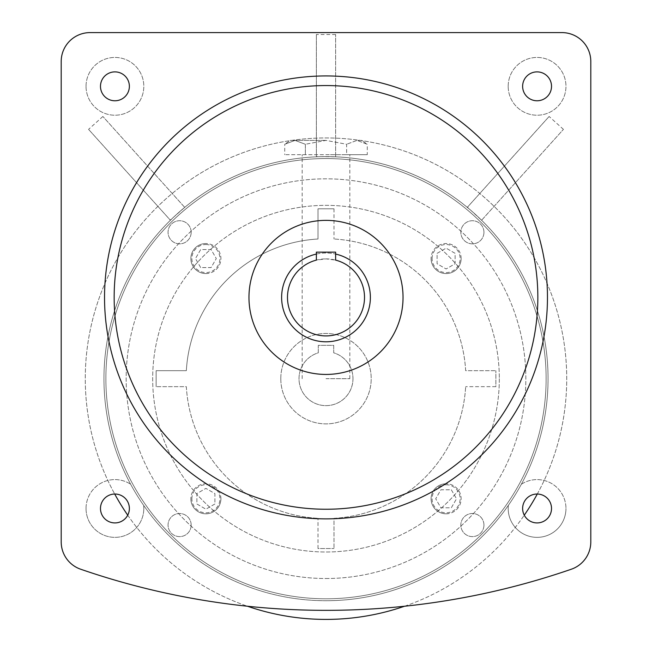 <?xml version="1.0" encoding="UTF-8"?>
<svg xmlns="http://www.w3.org/2000/svg" width="652" height="652" viewBox="0 0 652 652"><rect width="100%" height="100%" fill="white"/><g stroke="black" fill="none" stroke-linecap="round" stroke-linejoin="round"><path stroke-width="0.49" stroke-dasharray="3.26 2.44" d="M326 378.673L349.831 378.673L326 378.673M326 154.695L349.831 154.695L326 154.695M361.746 140.4L356.962 140.4L361.746 140.4L367.28 144.271L356.962 140.4L346.636 144.271L356.962 140.4L367.28 144.271L367.28 154.695L346.636 154.695L367.28 154.695M290.254 140.4L295.038 140.4L290.254 140.4L284.72 144.271L295.038 140.4L305.364 144.271L326 140.4L346.636 144.271L346.636 154.695L284.72 154.695L346.636 154.695L346.636 144.271L326 140.4L305.364 144.271L305.364 154.695L305.364 144.271L295.038 140.4L284.72 144.271L284.72 154.695M326 140.4L295.038 140.4L326 140.4M352.96 378.673A26.96 26.96 0 0 1 326 405.634A26.96 26.96 0 0 1 318.298 352.83L318.298 345.356L333.702 345.356L333.702 352.83A26.96 26.96 0 0 1 326 405.634A26.96 26.96 0 0 1 318.298 352.83L318.298 345.356L333.702 345.356L333.702 352.83A26.96 26.96 0 0 1 352.96 378.673M280.792 378.673A45.208 45.208 0 0 1 326 333.465A45.208 45.208 0 0 1 371.208 378.673A45.208 45.208 0 0 1 326 423.882A45.208 45.208 0 0 1 280.792 378.673A45.208 45.208 0 0 1 326 333.465A45.208 45.208 0 0 1 371.208 378.673A45.208 45.208 0 0 1 326 423.882A45.208 45.208 0 0 1 280.792 378.673M461.135 258.559A15.02 15.02 0 0 0 446.115 243.538A15.02 15.02 0 0 0 431.094 258.559A15.02 15.02 0 0 1 446.115 243.538A15.02 15.02 0 0 1 461.135 258.559A15.02 15.02 0 0 1 446.115 273.579A15.02 15.02 0 0 1 431.094 258.559A15.02 15.02 0 0 0 446.115 273.579A15.02 15.02 0 0 0 461.135 258.559A15.02 15.02 0 0 1 446.115 273.579A15.02 15.02 0 0 1 431.094 258.559M446.115 513.809A15.02 15.02 0 0 0 461.135 498.788A15.02 15.02 0 0 0 446.115 483.768A15.02 15.02 0 0 1 461.135 498.788A15.02 15.02 0 0 1 446.115 513.809A15.02 15.02 0 0 1 431.094 498.788A15.02 15.02 0 0 1 446.115 483.768A15.02 15.02 0 0 0 431.094 498.788A15.02 15.02 0 0 0 446.115 513.809A15.02 15.02 0 0 1 431.094 498.788A15.02 15.02 0 0 1 446.115 483.768M220.906 498.788A15.02 15.02 0 0 0 205.885 483.768A15.02 15.02 0 0 0 190.865 498.788A15.02 15.02 0 0 1 205.885 483.768A15.02 15.02 0 0 1 220.906 498.788A15.02 15.02 0 0 1 205.885 513.809A15.02 15.02 0 0 1 190.865 498.788A15.02 15.02 0 0 0 205.885 513.809A15.02 15.02 0 0 0 220.906 498.788A15.02 15.02 0 0 1 205.885 513.809A15.02 15.02 0 0 1 190.865 498.788M483.947 232.283A11.557 11.557 0 0 1 472.39 243.84A11.557 11.557 0 0 1 460.834 232.283A11.557 11.557 0 0 1 472.39 220.726A11.557 11.557 0 0 1 483.947 232.283A11.557 11.557 0 0 1 472.39 243.84A11.557 11.557 0 0 1 460.834 232.283A11.557 11.557 0 0 1 472.39 220.726A11.557 11.557 0 0 1 483.947 232.283M483.947 525.064A11.557 11.557 0 0 1 472.39 536.612A11.557 11.557 0 0 1 460.834 525.064A11.557 11.557 0 0 1 472.39 513.507A11.557 11.557 0 0 1 483.947 525.064A11.557 11.557 0 0 1 472.39 536.612A11.557 11.557 0 0 1 460.834 525.064A11.557 11.557 0 0 1 472.39 513.507A11.557 11.557 0 0 1 483.947 525.064M191.166 525.064A11.557 11.557 0 0 1 179.61 536.612A11.557 11.557 0 0 1 168.053 525.064A11.557 11.557 0 0 1 179.61 513.507A11.557 11.557 0 0 1 191.166 525.064A11.557 11.557 0 0 1 179.61 536.612A11.557 11.557 0 0 1 168.053 525.064A11.557 11.557 0 0 1 179.61 513.507A11.557 11.557 0 0 1 191.166 525.064M205.885 273.579A15.02 15.02 0 0 0 220.906 258.559A15.02 15.02 0 0 0 205.885 243.538A15.02 15.02 0 0 1 220.906 258.559A15.02 15.02 0 0 1 205.885 273.579A15.02 15.02 0 0 1 190.865 258.559A15.02 15.02 0 0 1 205.885 243.538A15.02 15.02 0 0 0 190.865 258.559A15.02 15.02 0 0 0 205.885 273.579A15.02 15.02 0 0 1 190.865 258.559A15.02 15.02 0 0 1 205.885 243.538M191.166 232.283A11.557 11.557 0 0 1 179.61 243.84A11.557 11.557 0 0 1 168.053 232.283A11.557 11.557 0 0 1 179.61 220.726A11.557 11.557 0 0 1 191.166 232.283A11.557 11.557 0 0 1 179.61 243.84A11.557 11.557 0 0 1 168.053 232.283A11.557 11.557 0 0 1 179.61 220.726A11.557 11.557 0 0 1 191.166 232.283M499.326 378.673A173.326 173.326 0 0 1 326 551.999A173.326 173.326 0 0 1 152.674 378.673A173.326 173.326 0 0 1 326 205.347A173.326 173.326 0 0 1 499.326 378.673A173.326 173.326 0 0 1 326 551.999A173.326 173.326 0 0 1 152.674 378.673A173.326 173.326 0 0 1 326 205.347A173.326 173.326 0 0 1 499.326 378.673M316.375 254.068A44.393 44.393 0 0 1 370.393 297.402A44.393 44.393 0 0 1 326 341.795A44.393 44.393 0 0 1 281.607 297.402A44.393 44.393 0 0 1 335.625 254.068M326 258.885A38.517 38.517 0 0 1 335.625 260.107L326 258.885L316.375 260.107A38.517 38.517 0 0 1 326 258.885M335.625 260.107L335.625 252.145L316.375 252.145L316.375 260.107M403.034 297.402A77.034 77.034 0 0 0 326 220.368A77.034 77.034 0 0 0 248.966 297.402A77.034 77.034 0 0 0 326 374.435A77.034 77.034 0 0 0 403.034 297.402M86.04 508.478A28.884 28.884 0 0 1 130.653 484.249A28.884 28.884 0 0 0 86.04 508.478A28.884 28.884 0 0 0 114.923 537.362A28.884 28.884 0 0 0 143.815 508.478A28.884 28.884 0 0 1 114.923 537.362A28.884 28.884 0 0 1 86.04 508.478M508.185 508.478A28.884 28.884 0 0 1 508.356 505.373A28.884 28.884 0 0 0 537.077 537.362A28.884 28.884 0 0 0 565.96 508.478A28.884 28.884 0 0 1 537.077 537.362A28.884 28.884 0 0 1 508.185 508.478M508.185 86.325A28.884 28.884 0 0 1 537.077 57.441A28.884 28.884 0 0 1 565.96 86.325A28.884 28.884 0 0 1 537.077 115.217A28.884 28.884 0 0 1 508.185 86.325A28.884 28.884 0 0 1 537.077 57.441A28.884 28.884 0 0 1 565.96 86.325A28.884 28.884 0 0 1 537.077 115.217A28.884 28.884 0 0 1 508.185 86.325M86.04 86.325A28.884 28.884 0 0 1 114.923 57.441A28.884 28.884 0 0 1 143.815 86.325A28.884 28.884 0 0 1 114.923 115.217A28.884 28.884 0 0 1 86.04 86.325A28.884 28.884 0 0 1 114.923 57.441A28.884 28.884 0 0 1 143.815 86.325A28.884 28.884 0 0 1 114.923 115.217A28.884 28.884 0 0 1 86.04 86.325M114.923 71.883A14.442 14.442 0 0 1 129.373 86.325A14.442 14.442 0 0 1 114.923 100.775A14.442 14.442 0 0 1 100.481 86.325A14.442 14.442 0 0 1 114.923 71.883M100.481 508.478A14.442 14.442 0 0 1 114.923 494.029A14.442 14.442 0 0 1 129.373 508.478A14.442 14.442 0 0 1 114.923 522.92A14.442 14.442 0 0 1 100.481 508.478M537.077 522.92A14.442 14.442 0 0 1 522.627 508.478A14.442 14.442 0 0 1 537.077 494.029A14.442 14.442 0 0 1 551.519 508.478A14.442 14.442 0 0 1 537.077 522.92M551.519 86.325A14.442 14.442 0 0 1 537.077 100.775A14.442 14.442 0 0 1 522.627 86.325A14.442 14.442 0 0 1 537.077 71.883A14.442 14.442 0 0 1 551.519 86.325M537.843 297.402A211.843 211.843 0 0 1 326 509.245A211.843 211.843 0 0 1 114.157 297.402A211.843 211.843 0 0 1 326 85.559A211.843 211.843 0 0 1 537.843 297.402M547.468 297.402A221.468 221.468 0 0 0 326 75.934A221.468 221.468 0 0 0 104.532 297.402A221.468 221.468 0 0 0 326 518.87A221.468 221.468 0 0 0 547.468 297.402M537.289 494.037A240.727 240.727 0 0 0 326 137.947A240.727 240.727 0 0 0 85.273 378.673A240.727 240.727 0 0 0 326 619.4A240.727 240.727 0 0 0 566.727 378.673A240.727 240.727 0 0 0 326 137.947A240.727 240.727 0 0 0 114.711 494.037M404.501 606.246A240.727 240.727 0 0 0 524.281 515.178M326 578.511A199.846 199.846 0 0 0 525.846 378.673A199.846 199.846 0 0 0 326 178.827A199.846 199.846 0 0 0 126.154 378.673A199.846 199.846 0 0 0 326 578.511A199.846 199.846 0 0 0 525.846 378.673A199.846 199.846 0 0 0 326 178.827A199.846 199.846 0 0 0 126.154 378.673A199.846 199.846 0 0 0 326 578.511M326 598.797A220.123 220.123 0 0 0 546.123 378.673A220.123 220.123 0 0 0 326 158.55A220.123 220.123 0 0 0 105.877 378.673A220.123 220.123 0 0 0 326 598.797A220.123 220.123 0 0 0 546.123 378.673A220.123 220.123 0 0 0 326 158.55A220.123 220.123 0 0 0 105.877 378.673A220.123 220.123 0 0 0 326 598.797M326 600.72A222.047 222.047 0 0 0 548.047 378.673A222.047 222.047 0 0 0 326 156.627A222.047 222.047 0 0 0 103.953 378.673A222.047 222.047 0 0 0 521.347 484.249A222.047 222.047 0 0 0 170.408 220.254A222.047 222.047 0 0 0 143.644 505.373A28.884 28.884 0 0 1 143.815 508.478A28.884 28.884 0 0 0 143.644 505.373A222.047 222.047 0 0 0 326 600.72M465.658 370.678A139.887 139.887 0 0 0 333.995 239.007A139.887 139.887 0 0 1 465.658 370.678L495.87 370.678L465.658 370.678M333.995 518.332A139.887 139.887 0 0 0 465.658 386.669A139.887 139.887 0 0 1 333.995 518.332L333.995 548.536L333.995 518.332M186.342 386.669A139.887 139.887 0 0 0 318.005 518.332A139.887 139.887 0 0 1 186.342 386.669L156.13 386.669L186.342 386.669M495.87 386.669L465.658 386.669L495.87 386.669L495.87 370.678L495.87 386.669M333.995 208.803L333.995 239.007L333.995 208.803L318.005 208.803L318.005 239.007A139.887 139.887 0 0 0 186.342 370.678L156.13 370.678L156.13 386.669L156.13 370.678L186.342 370.678A139.887 139.887 0 0 1 318.005 239.007L318.005 208.803L333.995 208.803M318.005 548.536L318.005 518.332L318.005 548.536L333.995 548.536L318.005 548.536M561.918 32.6L90.082 32.6A28.884 28.884 0 0 0 61.198 61.484L61.198 541.91A28.884 28.884 0 0 0 80.669 569.22A752.278 752.278 0 0 0 571.331 569.22A28.884 28.884 0 0 0 590.802 541.91L590.802 61.484A28.884 28.884 0 0 0 561.918 32.6M184.573 207.214L102.877 116.48L184.72 207.369L170.262 220.099L88.566 129.365L170.262 220.099M102.877 116.48L88.566 129.365M521.347 484.249A28.884 28.884 0 0 1 565.96 508.478A28.884 28.884 0 0 0 521.347 484.249M481.738 220.099L563.434 129.365L481.592 220.254L467.427 207.214L549.123 116.48L467.427 207.214M563.434 129.365L549.123 116.48M335.625 156.627L335.625 34.523L335.625 156.83L316.375 156.627L316.375 34.523L316.375 156.627M335.625 34.523L316.375 34.523M127.719 515.178A240.727 240.727 0 0 0 247.499 606.246M200.686 267.573L195.478 258.559L200.686 249.545L211.093 249.545L216.293 258.559L211.093 267.573L200.686 267.573L195.478 258.559L200.686 249.545L211.093 249.545L216.293 258.559L211.093 267.573L200.686 267.573M214.899 503.988L205.885 509.196L196.871 503.988L196.871 493.58L205.885 488.381L214.899 493.58L214.899 503.988L205.885 509.196L196.871 503.988L196.871 493.58L205.885 488.381L214.899 493.58L214.899 503.988M451.314 489.774L456.522 498.788L451.314 507.802L440.907 507.802L435.707 498.788L440.907 489.774L451.314 489.774L456.522 498.788L451.314 507.802L440.907 507.802L435.707 498.788L440.907 489.774L451.314 489.774M437.101 253.351L446.115 248.151L455.129 253.351L455.129 263.758L446.115 268.966L437.101 263.758L437.101 253.351L446.115 248.151L455.129 253.351L455.129 263.758L446.115 268.966L437.101 263.758L437.101 253.351M432.097 258.559A14.018 14.018 0 0 1 446.115 244.541A14.018 14.018 0 0 1 460.133 258.559A14.018 14.018 0 0 1 446.115 272.577A14.018 14.018 0 0 1 432.097 258.559M446.115 484.762A14.018 14.018 0 0 1 460.133 498.788A14.018 14.018 0 0 1 446.115 512.806A14.018 14.018 0 0 1 432.097 498.788A14.018 14.018 0 0 1 446.115 484.762M191.867 498.788A14.018 14.018 0 0 1 205.885 484.762A14.018 14.018 0 0 1 219.903 498.788A14.018 14.018 0 0 1 205.885 512.806A14.018 14.018 0 0 1 191.867 498.788M205.885 244.541A14.018 14.018 0 0 1 219.903 258.559A14.018 14.018 0 0 1 205.885 272.577A14.018 14.018 0 0 1 191.867 258.559A14.018 14.018 0 0 1 205.885 244.541M349.831 378.673L349.831 154.695M302.169 378.673L302.169 154.695"/><path stroke-width="0.98" d="M335.625 254.068A44.393 44.393 0 0 1 326 341.795A44.393 44.393 0 0 1 316.375 254.068M335.625 260.107A38.517 38.517 0 0 1 326 335.919A38.517 38.517 0 0 1 316.375 260.107L316.375 252.145L335.625 252.145L335.625 260.107A38.517 38.517 0 0 1 326 335.919A38.517 38.517 0 0 1 316.375 260.107M403.034 297.402A77.034 77.034 0 0 0 326 220.368A77.034 77.034 0 0 0 248.966 297.402A77.034 77.034 0 0 0 326 374.435A77.034 77.034 0 0 0 403.034 297.402M114.923 100.775A14.442 14.442 0 0 0 129.373 86.325A14.442 14.442 0 0 0 114.923 71.883A14.442 14.442 0 0 0 100.481 86.325A14.442 14.442 0 0 0 114.923 100.775M129.373 508.478A14.442 14.442 0 0 0 114.923 494.029A14.442 14.442 0 0 0 100.481 508.478A14.442 14.442 0 0 0 114.923 522.92A14.442 14.442 0 0 0 129.373 508.478M537.077 494.029A14.442 14.442 0 0 0 522.627 508.478A14.442 14.442 0 0 0 537.077 522.92A14.442 14.442 0 0 0 551.519 508.478A14.442 14.442 0 0 0 537.077 494.029M522.627 86.325A14.442 14.442 0 0 0 537.077 100.775A14.442 14.442 0 0 0 551.519 86.325A14.442 14.442 0 0 0 537.077 71.883A14.442 14.442 0 0 0 522.627 86.325M114.157 297.402A211.843 211.843 0 0 0 326 509.245A211.843 211.843 0 0 0 537.843 297.402A211.843 211.843 0 0 0 326 85.559A211.843 211.843 0 0 0 114.157 297.402M547.468 297.402A221.468 221.468 0 0 0 326 75.934A221.468 221.468 0 0 0 104.532 297.402A221.468 221.468 0 0 0 326 518.87A221.468 221.468 0 0 0 547.468 297.402M247.499 606.246A240.727 240.727 0 0 0 404.501 606.246M524.281 515.178A240.727 240.727 0 0 0 537.289 494.037M590.802 541.91L590.802 61.484A28.884 28.884 0 0 0 561.918 32.6L90.082 32.6A28.884 28.884 0 0 0 61.198 61.484L61.198 541.91A28.884 28.884 0 0 0 80.669 569.22A752.278 752.278 0 0 0 571.331 569.22A28.884 28.884 0 0 0 590.802 541.91M114.711 494.037A240.727 240.727 0 0 0 127.719 515.178"/></g></svg>
